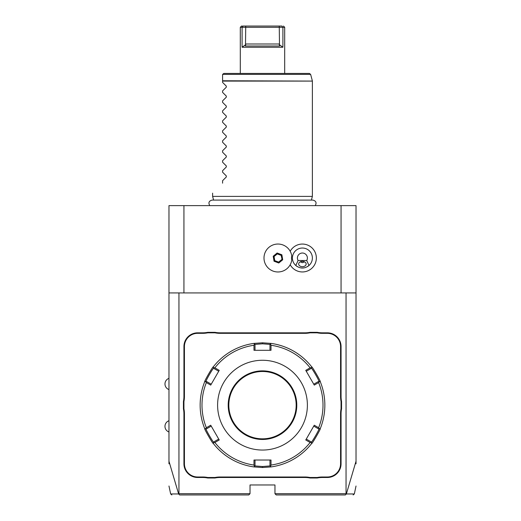 <?xml version="1.0" encoding="UTF-8"?>
<svg xmlns="http://www.w3.org/2000/svg" width="521" height="521" viewBox="0 0 521 521"><rect width="100%" height="100%" fill="white"/><g stroke="black" fill="none" stroke-linecap="round" stroke-linejoin="round"><path stroke-width="0.78" d="M168.967 463.814L168.967 205.626L356.025 205.626L356.025 463.814M341.06 292.926L341.06 205.626M183.933 292.926L183.933 205.626M290.19 264.753A13.956 13.956 0 0 0 316.358 258.006A13.956 13.956 0 0 0 290.19 251.259M168.967 292.926L356.025 292.926M346.048 292.926L346.048 493.706L346.367 493.947L356.025 461.235M168.967 461.235L178.618 493.947L179.602 494.95L248.778 494.95L250.021 493.706L178.944 493.706L178.944 292.926M346.048 493.706L274.964 493.706L274.964 484.973L250.021 484.973L250.021 493.706M184.427 413.863L183.933 413.863A25.692 25.692 0 0 0 183.431 408.829L183.431 401.496A25.692 25.692 0 0 0 183.933 396.455L183.933 346.55A13.715 13.715 0 0 1 197.648 332.828L202.662 332.828A25.692 25.692 0 0 0 207.697 332.333L207.749 332.828A26.187 26.187 0 0 1 202.662 333.329L197.648 333.329A13.22 13.22 0 0 0 184.427 346.55L184.427 396.455A26.187 26.187 0 0 1 183.933 401.541L183.933 408.777A26.187 26.187 0 0 1 184.427 413.863L184.427 463.775A13.22 13.22 0 0 0 197.648 476.995L202.662 476.995A26.187 26.187 0 0 1 207.749 477.49L214.984 477.49A26.187 26.187 0 0 1 220.07 476.995L304.922 476.995A26.187 26.187 0 0 1 310.008 477.49L317.243 477.49A26.187 26.187 0 0 1 322.33 476.995L327.344 476.995A13.22 13.22 0 0 0 340.565 463.775L340.565 413.863A26.187 26.187 0 0 1 341.06 408.777L341.06 401.541A26.187 26.187 0 0 1 340.565 396.455L340.565 346.55A13.22 13.22 0 0 0 327.344 333.329L322.33 333.329A26.187 26.187 0 0 1 317.243 332.828L310.008 332.828A26.187 26.187 0 0 1 304.922 333.329L220.07 333.329A26.187 26.187 0 0 1 214.984 332.828L207.749 332.828M183.933 413.863L183.933 463.775A13.715 13.715 0 0 0 197.648 477.49L202.662 477.49A25.692 25.692 0 0 1 207.697 477.991L215.03 477.991L214.984 477.49M220.07 476.995L220.07 477.49A25.692 25.692 0 0 0 215.03 477.991M220.07 477.49L304.922 477.49A25.692 25.692 0 0 1 309.956 477.991L317.289 477.991L317.243 477.49M322.33 476.995L322.33 477.49A25.692 25.692 0 0 0 317.289 477.991M322.33 477.49L327.344 477.49A13.715 13.715 0 0 0 341.06 463.775L341.06 413.863A25.692 25.692 0 0 1 341.561 408.829L341.561 401.496L341.06 401.541M340.565 396.455L341.06 396.455A25.692 25.692 0 0 0 341.561 401.496M341.06 396.455L341.06 346.55A13.715 13.715 0 0 0 327.344 332.828L322.33 332.828A25.692 25.692 0 0 1 317.289 332.333L309.956 332.333L310.008 332.828M304.922 333.329L304.922 332.828A25.692 25.692 0 0 0 309.956 332.333M304.922 332.828L220.07 332.828A25.692 25.692 0 0 1 215.03 332.333L207.697 332.333M178.618 493.947C167.938 493.967 167.951 493.967 178.657 493.96L178.944 493.706M274.964 493.706L276.215 494.95L345.39 494.95L346.322 493.973C357.041 493.967 357.054 493.967 346.367 493.947M183.431 401.496L183.933 401.541M215.03 332.333L214.984 332.828M317.289 332.333L317.243 332.828M341.561 408.829L341.06 408.777M309.956 477.991L310.008 477.49M207.697 477.991L207.749 477.49M183.431 408.829L183.933 408.777M306.101 370.945L306.276 371.245L311.382 368.295C311.695 367.552 319.673 381.379 318.865 381.255L320.285 381.743A62.351 62.351 0 0 1 320.285 428.575C321.164 428.353 311.903 444.387 311.669 443.501A62.351 62.351 0 0 1 271.115 466.914L262.493 467.513L253.877 466.914A62.351 62.351 0 0 1 213.323 443.501C213.069 444.367 203.815 428.321 204.707 428.575A62.351 62.351 0 0 1 204.707 381.743L205.417 381.502L206.362 382.583A60.508 60.508 0 0 0 206.362 427.734L205.417 428.822L204.707 428.575A62.351 62.351 0 0 1 204.707 381.743M204.707 381.75C203.815 381.997 213.069 365.95 213.323 366.817A62.351 62.351 0 0 1 253.877 343.404L262.493 342.805L271.115 343.404A62.351 62.351 0 0 1 311.669 366.817C311.916 365.95 321.177 381.997 320.285 381.75M311.525 442.759L311.669 443.501A62.351 62.351 0 0 1 271.115 466.914L270.542 466.419L271.011 465.064A60.508 60.508 0 0 0 310.112 442.485L311.525 442.759L311.382 442.023L306.276 439.079L306.101 439.379M270.321 460.03L269.976 460.03L269.976 465.93L270.542 466.419M269.976 465.93L262.493 466.516L255.01 465.93L255.01 460.03L254.665 460.03M213.467 367.559L213.323 366.817A62.351 62.351 0 0 1 253.877 343.404L254.443 343.899L253.981 345.26A60.508 60.508 0 0 0 214.873 367.833L213.467 367.559L213.61 368.295L218.716 371.245L218.892 370.945M254.665 350.288L255.01 350.288L255.01 344.394L254.443 343.899M255.01 344.394L262.493 343.808L269.976 344.394L271.115 343.404A62.351 62.351 0 0 1 311.669 366.817L311.525 367.559L310.112 367.833A60.508 60.508 0 0 0 271.011 345.26L270.542 343.899M311.382 368.295L311.525 367.559M320.285 381.743A62.351 62.351 0 0 1 320.285 428.575L319.575 428.822L318.631 427.734A60.508 60.508 0 0 0 318.631 382.583L319.575 381.502M313.929 425.813L313.759 426.119L318.865 429.063L319.575 428.822M318.865 429.063C319.666 428.952 311.688 442.772 311.382 442.023M310.112 442.485L305.755 439.971L314.274 425.221L318.631 427.734M318.631 382.583L314.274 385.104L305.755 370.346L310.112 367.833M271.011 345.26L271.018 350.288L253.974 350.288L253.981 345.26M262.493 450.053A44.897 44.897 0 0 0 307.39 405.162A44.897 44.897 0 0 0 262.493 360.265A44.897 44.897 0 0 0 217.602 405.162A44.897 44.897 0 0 0 262.493 450.053M253.981 465.064L254.443 466.419L253.877 466.914A62.351 62.351 0 0 1 213.323 443.501L213.467 442.759L214.873 442.485A60.508 60.508 0 0 0 253.981 465.064L253.974 460.03L271.018 460.03L271.011 465.064M255.01 465.93L254.443 466.419M218.892 439.379L218.716 439.079L213.61 442.023L213.467 442.759M213.61 442.023C213.297 442.765 205.32 428.939 206.127 429.063L205.417 428.822M211.064 384.505L211.233 384.205L206.127 381.255L205.417 381.502M206.127 381.255C205.32 381.385 213.297 367.552 213.61 368.295M214.873 367.833L219.237 370.346L210.718 385.104L206.362 382.583M206.362 427.734L210.718 425.221L219.237 439.971L214.873 442.485M269.976 344.394L269.976 350.288L270.321 350.288M262.493 438.832A33.67 33.67 0 0 0 296.169 405.162A33.67 33.67 0 0 0 262.493 371.493A33.67 33.67 0 0 0 228.823 405.162A33.67 33.67 0 0 0 262.493 438.832A33.67 33.67 0 0 1 228.823 405.162A33.67 33.67 0 0 1 262.493 371.493M206.127 429.063L211.233 426.119L211.064 425.813M318.865 381.255L313.759 384.205L313.929 384.505M291.734 260.311L291.747 260.246A13.969 13.969 0 0 1 270.334 269.709A13.969 13.969 0 0 1 270.334 246.303A13.969 13.969 0 0 1 291.747 255.765L291.734 255.7M291.747 255.765A10.889 10.889 0 0 0 291.747 260.246M307.351 266.667A9.977 9.977 0 0 0 302.401 248.029A9.977 9.977 0 0 0 297.452 266.667M299.1 267.423A9.977 9.977 0 0 0 299.595 267.579M300.728 267.84A9.977 9.977 0 0 0 304.075 267.84M305.215 267.579A9.977 9.977 0 0 0 305.703 267.423M282.701 259.784L281.874 254.789L277.126 253.004L273.212 256.228L274.046 261.223L278.794 263.007L282.701 259.784L282.102 259.556L281.373 255.199L277.231 253.642L273.818 256.456L274.541 260.813L278.683 262.369L282.102 259.556L281.164 255.368L277.276 253.916L274.072 256.547L274.756 260.643L278.637 262.096L281.841 259.465M278.794 263.007L278.637 262.096M274.046 261.223L274.756 260.643M273.212 256.228L274.072 256.547M277.126 253.004L277.276 253.916M281.874 254.789L281.164 255.368M298.084 260.5L295.804 265.489C300.2 268.882 304.603 268.882 308.999 265.489L306.719 260.5A4.989 4.989 0 0 0 299.197 254.183A4.989 4.989 0 0 0 298.084 260.5L306.719 260.5M302.401 266.674A3.738 2.644 0 0 1 298.663 264.03A3.738 2.644 0 0 1 302.401 261.379A3.738 2.644 0 0 1 306.146 264.03A3.738 2.644 0 0 1 302.401 266.674M300.259 261.861L302.401 262.669L304.544 261.861M213.603 200.09L212.614 196.397L312.379 196.397L312.379 81.087L222.591 81.087L222.591 74.685M222.591 82.416L226.303 86.128L222.591 82.416L222.591 81.087M226.303 86.128L226.303 87.189L222.591 90.901L226.303 87.189M222.591 92.393L226.303 96.105L222.591 92.393L222.591 90.901M226.303 96.105L226.303 97.166L222.591 100.879L226.303 97.166M222.591 102.37L226.303 106.082L222.591 102.37L222.591 100.879M226.303 106.082L226.303 107.137L222.591 110.856L226.303 107.137M222.591 112.347L226.303 116.059L222.591 112.347L222.591 110.856M226.303 116.059L226.303 117.114L222.591 120.833L226.303 117.114M222.591 122.318L226.303 126.036L222.591 122.318L222.591 120.833M226.303 126.036L226.303 127.091L222.591 130.81L226.303 127.091M222.591 132.295L226.303 136.014L222.591 132.295L222.591 130.81M226.303 136.014L226.303 137.069L222.591 140.787L226.303 137.069M222.591 142.272L226.303 145.991L222.591 142.272L222.591 140.787M226.303 145.991L226.303 147.046L222.591 150.758L226.303 147.046M222.591 152.249L226.303 155.968L222.591 152.249L222.591 150.758M226.303 155.968L226.303 157.023L222.591 160.735L226.303 157.023M222.591 162.226L226.303 165.939L222.591 162.226L222.591 160.735M226.303 165.939L226.303 167L222.591 170.712L226.303 167M222.591 172.204L226.303 175.916L222.591 172.204L222.591 170.712M226.303 175.916L226.303 176.977L222.591 180.689L226.303 176.977M222.591 183.184C209.084 196.684 209.084 196.684 222.591 183.184C209.084 196.684 209.084 196.684 222.591 183.184L222.591 180.689M222.63 74.366L223.835 73.441L309.415 73.441L310.62 74.366L222.63 74.366M242.089 47.248L282.903 47.248L279.243 44.591L279.686 46.004L245.3 46.004L245.749 44.591L242.089 47.248L242.089 27.3L282.903 27.294L282.903 47.248L282.903 27.3L284.694 27.3L284.694 73.441M240.37 27.3L241.724 27.3M241.542 26.05L240.298 27.3L240.298 73.441M245.749 44.591L245.515 44.005L279.477 44.005L279.256 26.05L281.959 26.05C283.932 26.05 283.932 26.05 281.959 26.05L282.903 27.294M279.477 44.005L279.243 44.591M243.027 26.05C241.06 26.05 241.06 26.05 243.027 26.05L242.089 27.294L243.027 26.05L245.73 26.05L245.515 44.005M245.73 26.05L279.256 26.05M242.265 26.05L241.816 26.05M184.427 396.455L183.933 396.455M184.427 346.55L183.933 346.55M197.648 333.329L197.648 332.828M202.662 333.329L202.662 332.828M220.07 333.329L220.07 332.828M322.33 333.329L322.33 332.828M327.344 333.329L327.344 332.828M340.565 346.55L341.06 346.55M340.565 413.863L341.06 413.863M340.565 463.775L341.06 463.775M327.344 476.995L327.344 477.49M304.922 476.995L304.922 477.49M202.662 476.995L202.662 477.49M197.648 476.995L197.648 477.49M184.427 463.775L183.933 463.775M262.493 467.513L262.493 466.516M262.493 342.805L262.493 343.808M262.493 439.457A34.295 34.295 0 0 0 296.788 405.162A34.295 34.295 0 0 0 262.493 370.867A34.295 34.295 0 0 0 228.198 405.162A34.295 34.295 0 0 0 262.493 439.457M222.591 80.762L312.379 81.087M356.025 486.015L354.339 493.96L353.114 494.95M171.871 494.95L170.654 493.96L168.967 486.015M168.967 378.35A5.939 5.939 0 0 0 168.967 389.571M168.967 420.747A5.939 5.939 0 0 0 168.967 431.974M209.774 205.626C208.159 202.767 208.941 200.917 212.125 200.09L312.867 200.09C316.052 200.917 316.833 202.767 315.218 205.626M311.389 200.09L312.379 196.397M212.614 196.397L212.614 193.161M310.62 74.366L312.333 80.762M283.444 26.05L284.694 27.3"/></g></svg>
